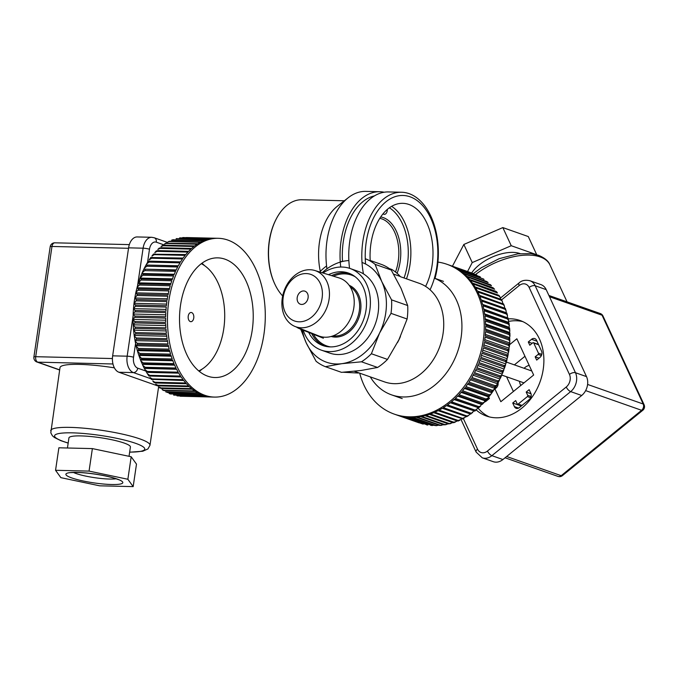 <?xml version="1.0" encoding="UTF-8"?>
<svg xmlns="http://www.w3.org/2000/svg" width="678" height="678" viewBox="0 0 678 678"><rect width="100%" height="100%" fill="white"/><g stroke="black" fill="none" stroke-linecap="round" stroke-linejoin="round"><path stroke-width="1.02" d="M400.427 336.542A52.257 40.375 109.4 0 1 397.494 342.593M434.386 278.2A62.156 48.028 109.4 0 1 457.082 353.204A62.156 48.028 109.4 0 1 391.528 394.85A62.156 48.028 109.4 0 1 370.281 376.883M400.367 276.683L419.233 283.319A52.257 40.375 109.4 0 1 439.98 346.009A52.257 40.375 109.4 0 1 384.545 381.9L354.357 371.281M448.294 264.751L471.727 272.988A79.419 61.367 109.4 0 1 471.803 273.022L449.26 265.098A79.419 61.367 109.4 0 1 452.268 266.344L476.829 275.107L453.201 266.785A79.419 61.367 109.4 0 1 456.099 268.302L479.804 276.666L456.997 268.819A79.419 61.367 109.4 0 1 459.76 270.598L483.575 279.031L460.616 271.2A79.419 61.367 109.4 0 1 463.244 273.234L486.668 281.48L488.126 282.556L464.049 273.92A79.419 61.367 109.4 0 1 466.515 276.2L490.491 284.743L491.474 285.726L467.278 276.955A79.419 61.367 109.4 0 1 469.583 279.472L493.008 287.718L494.593 289.209L470.278 280.302A79.419 61.367 109.4 0 1 472.413 283.031L495.838 291.277L495.762 292.159M496.482 291.633L497.44 292.981L473.058 283.929A79.419 61.367 109.4 0 1 474.998 286.879L498.423 295.116L498.381 295.794M500.695 299.193L500.025 297.023L499.008 296.083L475.575 287.836A79.419 61.367 109.4 0 1 477.32 290.972L500.754 299.218L500.745 299.684M502.839 303.566L502.33 301.303L501.271 300.235L477.837 291.998A79.419 61.367 109.4 0 1 479.38 295.311L502.856 303.82M504.695 308.143L504.339 305.82L503.262 304.625L479.829 296.379A79.419 61.367 109.4 0 1 481.151 299.862L504.695 308.176M482.583 304.397L506.254 312.719L506.051 310.524L504.966 309.227L481.541 300.981A79.419 61.367 109.4 0 1 482.643 304.608L506.076 312.846A79.419 61.367 109.4 0 1 506.39 314.016L507.458 315.406L507.271 317.762L483.745 309.075M484.634 313.922L508.517 322.321L508.559 320.431L507.508 318.965L484.075 310.727A79.419 61.367 109.4 0 1 484.728 314.584L508.161 322.83L508.517 322.321L508.161 322.83A79.419 61.367 109.4 0 1 508.33 324.067L509.339 325.584L508.746 328.016L509.203 327.33L485.236 318.897M485.567 323.982L509.602 332.44L509.814 330.83L508.839 329.279L485.414 321.033A79.419 61.367 109.4 0 1 485.592 325.05L509.025 333.296L509.602 332.44L509.915 333.161L509.966 336.144L509.042 334.576L485.618 326.33A79.419 61.367 109.4 0 1 485.567 330.406L508.992 338.653L509.966 336.144M509.814 341.509L508.941 339.949L485.507 331.703A79.419 61.367 109.4 0 1 485.219 335.805L508.653 344.051L509.661 343.721L509.814 341.509L509.687 337.627L485.601 329.152M508.958 348.145L509.348 346.89L508.525 345.348L485.092 337.11A79.419 61.367 109.4 0 1 484.575 341.22L508.008 349.467L509.076 349.051L508.958 348.145L484.795 339.644M508.153 353.424L508.576 352.272L507.805 350.772L484.372 342.526A79.419 61.367 109.4 0 1 483.617 346.636L507.051 354.882L508.195 354.382L508.153 353.424L483.956 344.916M507.042 358.679L507.508 357.62L506.78 356.179L483.346 347.933A79.419 61.367 109.4 0 1 482.363 352.009L505.796 360.255L507.017 359.679L507.042 358.679L482.838 350.162M505.652 363.883L506.144 362.916L505.449 361.544L482.024 353.297A79.419 61.367 109.4 0 1 480.821 357.331L504.246 365.569L505.542 364.934L505.652 363.883L481.431 355.357M503.974 369.01L504.5 368.137L503.83 366.84L480.405 358.594A79.419 61.367 109.4 0 1 478.982 362.561L502.415 370.807L503.788 370.112L503.974 369.01L479.753 360.484M502.017 374.044L502.567 373.256L501.932 372.044L478.499 363.798A79.419 61.367 109.4 0 1 476.871 367.679L500.305 375.926L501.754 375.197L502.017 374.044L477.804 365.518M499.805 378.951L500.381 378.248L499.754 377.137L476.329 368.891A79.419 61.367 109.4 0 1 474.49 372.663L497.923 380.909L499.457 380.155L499.805 378.951L475.6 370.434M497.338 383.714L497.932 383.087L497.313 382.078L473.88 373.832A79.419 61.367 109.4 0 1 471.863 377.485L495.287 385.731L496.889 384.968L497.338 383.714L473.151 375.205M470.464 379.799L494.626 388.308L494.618 386.858L471.185 378.621A79.419 61.367 109.4 0 1 468.981 382.121L492.414 390.367L494.076 389.613L496.889 384.968M467.566 384.214L491.686 392.706L491.686 391.452L468.252 383.206A79.419 61.367 109.4 0 1 465.871 386.553L489.304 394.799L491.016 394.071L494.076 389.613M464.455 388.418L488.533 396.884L488.524 395.833L465.1 387.587A79.419 61.367 109.4 0 1 462.557 390.757L485.982 399.003L487.736 398.308L491.016 394.071M461.159 392.384L485.185 400.834L485.16 399.978L484.245 402.317L482.278 404.368M485.982 399.003A79.419 61.367 109.4 0 1 485.16 399.978L461.726 391.731A79.419 61.367 109.4 0 1 459.04 394.715L482.465 402.952L484.245 402.317M457.692 396.105L481.651 404.529L481.592 403.868L480.549 406.063L478.566 407.902M482.465 402.952A79.419 61.367 109.4 0 1 481.592 403.868L458.167 395.621A79.419 61.367 109.4 0 1 455.336 398.401L478.77 406.639L480.549 406.063M454.074 399.554L477.854 407.486L476.676 409.537L474.693 411.156M478.77 406.639A79.419 61.367 109.4 0 1 477.854 407.486L454.421 399.24A79.419 61.367 109.4 0 1 451.48 401.8L474.905 410.046L476.676 409.537M450.336 402.724L473.956 410.817L470.685 414.105M474.905 410.046A79.419 61.367 109.4 0 1 474.414 410.444A79.419 61.367 109.4 0 1 473.956 410.817L450.531 402.571A79.419 61.367 109.4 0 1 447.472 404.893L470.905 413.139L472.642 412.716M470.125 413.919L446.488 405.597A79.419 61.367 109.4 0 1 443.344 407.673L466.778 415.919L468.464 415.58L470.125 413.919L446.48 405.605M466.04 416.436L442.336 408.3A79.419 61.367 109.4 0 1 439.115 410.122L462.549 418.368L465.328 417.224M461.871 418.623L438.081 410.665A79.419 61.367 109.4 0 1 434.801 412.232L458.226 420.479L461.023 419.453M457.625 420.462L457.184 420.928L433.751 412.682A79.419 61.367 109.4 0 1 430.42 413.987L453.853 422.224L456.65 421.335M453.336 421.962L452.794 422.597L429.36 414.351A79.419 61.367 109.4 0 1 426.004 415.377L449.429 423.614L452.209 422.852M450.675 423.597L448.37 423.894L424.937 415.656A79.419 61.367 109.4 0 1 421.563 416.394L444.997 424.64L447.726 424.004M446.073 424.682L443.929 424.826L420.496 416.589A79.419 61.367 109.4 0 1 417.131 417.046L440.556 425.284L443.226 424.792M441.463 425.369L439.497 425.386L416.063 417.139A79.419 61.367 109.4 0 1 412.716 417.317L436.149 425.555L438.725 425.191M436.869 425.657L435.09 425.564L411.665 417.326A79.419 61.367 109.4 0 1 408.351 417.207L431.784 425.453L434.166 425.242M432.318 425.555L407.309 417.123A79.419 61.367 109.4 0 1 404.046 416.724L427.826 425.055L403.029 416.555A79.419 61.367 109.4 0 1 399.834 415.86L422.394 423.886L398.842 415.597A79.419 61.367 109.4 0 1 395.732 414.631L419.165 422.877A79.419 61.367 109.4 0 1 419.08 422.852A79.419 61.367 109.4 0 1 419.004 422.818M507.508 318.965A79.419 61.367 109.4 0 0 507.271 317.762L483.838 309.524A79.419 61.367 109.4 0 0 482.956 305.77L506.39 314.016M508.839 329.279A79.419 61.367 109.4 0 0 508.746 328.016L485.312 319.77A79.419 61.367 109.4 0 0 484.897 315.821L508.33 324.067M485.346 334.381L509.475 342.873M437.937 262.072A79.419 61.367 109.4 0 1 446.988 264.293A79.419 61.367 109.4 0 1 484.228 324.948A79.419 61.367 109.4 0 1 449.607 401.715A79.419 61.367 109.4 0 1 394.274 414.122A79.419 61.367 109.4 0 1 359.696 373.154M494.059 389.63L496.143 387.943A4.602 3.56 -70.6 0 0 498.084 382.799M535.162 356.823L536.679 360.086L539.959 357.416A4.602 3.56 -70.6 0 0 541.561 351.128L536.527 340.254A4.602 3.56 -70.6 0 0 534.773 338.576A4.602 3.56 -70.6 0 0 531.56 339.297L528.281 341.966L529.789 345.229L532.747 342.831A0.924 0.712 109.4 0 1 533.739 343.017L538.442 353.162A0.924 0.712 109.4 0 1 538.12 354.425L535.162 356.823L539.018 358.179M515.687 400.605L512.729 403.003L514.407 406.631A4.602 3.56 -70.6 0 0 516.161 408.3A4.602 3.56 -70.6 0 0 519.373 407.588L529.221 399.579A4.602 3.56 -70.6 0 0 530.823 393.282L529.145 389.664L526.187 392.062L527.704 395.325A0.924 0.712 109.4 0 1 527.382 396.588L518.187 404.054A0.924 0.712 109.4 0 1 517.195 403.868L515.687 400.605M509.568 344.712L516.856 338.78L533.654 375.019L500.83 401.707L494.915 388.943M477.939 407.97A50.638 39.129 -70.6 0 0 489.33 416.911M522.848 321.635A50.638 39.129 -70.6 0 0 508.619 321.431M484.516 401.986A4.602 3.56 -70.6 0 0 486.126 401.181L489.406 398.511L488.635 396.85M536.696 254.674L528.298 236.554L502.839 227.588L511.237 245.716L536.679 254.716M471.642 272.963A31.078 15.45 -24.9 0 1 519.865 253.53A31.078 15.45 -24.9 0 1 520.068 253.597M467.557 271.522L472.244 262.581L511.237 245.716M528.281 341.966L532.137 343.322M526.187 392.062L531.01 393.757M512.729 403.003L521.297 406.02M524.077 368.281A12.662 9.78 109.4 0 1 524.899 367.552A12.662 9.78 109.4 0 1 529.187 365.374M520.797 385.468A12.662 9.78 109.4 0 1 519.492 381.307M513.399 391.486L506.568 376.765M514.382 364.874L524.967 356.272M508.237 318.838A50.638 39.129 109.4 0 1 520.136 320.533A50.638 39.129 109.4 0 1 540.247 381.29A50.638 39.129 109.4 0 1 486.524 416.072A50.638 39.129 109.4 0 1 476.185 409.944M546.197 289.633L535.171 285.752A13.814 10.67 109.4 0 0 529.908 280.734L540.934 284.607A13.814 10.67 109.4 0 1 546.197 289.633L586.504 376.612A13.814 10.67 109.4 0 1 581.699 395.486L502.915 459.531A13.814 10.67 109.4 0 1 493.287 461.693L482.261 457.811A13.814 10.67 109.4 0 0 491.889 455.658A4.602 1.814 50.9 0 1 487.448 451.056A9.204 7.119 109.4 0 1 477.524 449.15L463.345 418.546M452.455 266.208L463.845 244.461L502.839 227.588M472.244 262.581L463.845 244.461M292.743 325.355A29.705 22.95 109.4 0 1 284.616 289.54A29.705 22.95 109.4 0 1 314.829 270.505A29.705 22.95 109.4 0 1 327.321 306.371A29.705 22.95 109.4 0 1 295.125 326.516A29.705 22.95 109.4 0 1 292.743 325.355M314.829 270.505L339.085 277.929A30.747 23.764 109.4 0 1 352.018 315.058A30.747 23.764 109.4 0 1 318.685 335.915L295.125 326.516M370.196 260.471L381.892 264.589A57.545 44.468 109.4 0 1 391.231 270.03L401.045 288.345L407.681 305.532A57.545 44.468 109.4 0 1 407.122 319.016L391.011 313.355L379.604 332.991L371.383 353.746A57.545 44.468 109.4 0 1 361.484 361.798L341.856 363.679L325.406 366.688L341.517 372.349L361.145 370.468L377.595 367.459L361.484 361.798M340.237 261.7L346.153 260.801A52.943 40.909 109.4 0 1 348.865 260.538M362.01 262.454A52.943 40.909 109.4 0 1 381.756 281.556L391.57 299.862L407.681 305.532M365.781 258.92A57.545 44.468 109.4 0 1 375.112 264.361L381.756 281.556A52.943 40.909 109.4 0 1 379.604 332.991A52.943 40.909 109.4 0 1 341.856 363.679A52.943 40.909 109.4 0 1 306.253 342.932A52.943 40.909 109.4 0 1 302.32 329.83M375.112 264.361L391.231 270.03M391.57 299.862A57.545 44.468 109.4 0 1 391.011 313.355M371.383 353.746L387.494 359.416L398.901 339.78L407.122 319.016M387.494 359.416A57.545 44.468 109.4 0 1 377.595 367.459M325.406 366.688A57.545 44.468 109.4 0 1 316.067 361.247L306.253 342.932L300.735 329.194M298.006 294.989A6.907 5.339 109.4 0 1 304.947 291.176A6.907 5.339 109.4 0 1 307.685 299.464A6.907 5.339 109.4 0 1 300.362 304.21A6.907 5.339 109.4 0 1 298.006 294.989M291.921 319.787A24.671 19.06 109.4 0 1 293.65 278.277A24.671 19.06 109.4 0 1 322.389 295.023A24.671 19.06 109.4 0 1 291.921 319.787M322.999 273.005A43.273 33.442 109.4 0 1 350.094 268.505L358.365 271.42A43.273 33.442 109.4 0 1 375.544 323.338A43.273 33.442 109.4 0 1 329.635 353.069L321.372 350.153A43.273 33.442 109.4 0 1 316.906 348.085A43.273 33.442 109.4 0 1 303.219 330.186M322.16 272.751A52.943 40.909 109.4 0 1 346.153 260.801M319.804 271.853A57.545 44.468 109.4 0 1 326.576 265.962M328.516 274.692A38.443 29.705 109.4 0 1 348.492 273.073A38.443 29.705 109.4 0 1 363.755 319.194A38.443 29.705 109.4 0 1 322.974 345.594A38.443 29.705 109.4 0 1 319.007 343.763A38.443 29.705 109.4 0 1 308.685 332.364M350.094 268.505A43.273 33.442 109.4 0 1 367.281 320.431A43.273 33.442 109.4 0 1 321.372 350.153M379.773 218.358A35.68 21.967 -88.6 0 1 398.223 261.335A35.68 21.967 -88.6 0 1 395.494 272.005M380.68 216.96A37.061 22.815 -88.6 0 1 397.079 273.319M387.299 209.417A4.602 2.831 -88.6 0 1 384.35 214.35A4.602 2.831 -88.6 0 1 383.799 214.248A4.602 2.831 -88.6 0 1 383.045 213.79M344.339 200.773L301.956 199.747A52.257 32.171 91.4 0 0 276.361 218.774L276.065 219.341A51.333 31.603 91.4 0 0 274.522 283.412L274.793 283.997A52.257 32.171 91.4 0 0 282.667 295.964M276.361 218.774A52.257 32.171 91.4 0 0 274.793 283.997M425.589 286.396A51.104 31.459 91.4 0 0 432.123 265.183A51.104 31.459 91.4 0 0 402.757 203.324A51.104 31.459 91.4 0 0 370.23 261.03M363.45 273.853A62.156 38.265 -88.6 0 1 362.866 241.283A62.156 38.265 -88.6 0 1 401.571 192.247A62.156 38.265 -88.6 0 1 434.996 278.455M365.569 264.022A58.961 36.298 -88.6 0 1 366.222 241.995A58.961 36.298 -88.6 0 1 417.394 200.773A58.961 36.298 -88.6 0 1 430.047 289.777M349.56 268.327A62.156 38.265 -88.6 0 1 349.806 240.97A62.156 38.265 -88.6 0 1 388.511 191.933L401.571 192.247M342.5 261.335A58.469 35.993 -88.6 0 1 343.305 241.538A58.469 35.993 -88.6 0 1 374.392 195.917M340.72 267.03A62.156 38.265 -88.6 0 1 341.102 240.758A62.156 38.265 -88.6 0 1 379.807 191.721A62.156 38.265 -88.6 0 1 384.155 192.23M379.807 191.721L365.747 191.382A62.156 38.265 91.4 0 0 348.339 197.645A62.156 38.265 91.4 0 0 326.94 268.835M348.339 197.645L337.364 206.222A52.257 32.171 91.4 0 0 320.313 271.353M199.298 371.383A59.85 36.841 91.4 0 0 202.069 369.129M204.553 265.64A59.85 36.841 91.4 0 0 201.9 263.25M214.468 397.088A79.419 48.892 -88.6 0 1 168.822 300.964A79.419 48.892 -88.6 0 1 218.282 238.3A79.419 48.892 -88.6 0 1 265.251 318.872A79.419 48.892 -88.6 0 1 214.468 397.088L212.655 397.045A79.419 48.892 -88.6 0 1 211.96 397.02L180.162 396.223L211.138 396.969A79.419 48.892 -88.6 0 1 208.553 396.664L177.356 395.893L207.748 396.528A79.419 48.892 -88.6 0 1 205.188 395.927L173.729 395.096L204.383 395.698A79.419 48.892 -88.6 0 1 201.858 394.808L170.178 393.918L169.093 393.469L201.069 394.486A79.419 48.892 -88.6 0 1 198.595 393.308L167.763 392.57L165.551 391.723L197.823 392.893A79.419 48.892 -88.6 0 1 195.408 391.443L163.423 390.443L162.127 389.579L163.83 390.206L194.654 390.943A79.419 48.892 -88.6 0 1 192.315 389.223L161.491 388.477L160.22 387.443M160.237 388.197L158.847 387.07L160.762 387.892L191.586 388.638A79.419 48.892 -88.6 0 1 189.332 386.646L158.499 385.909L157.271 385.07M157.194 385.621L155.72 384.206L157.804 385.24L188.637 385.977A79.419 48.892 -88.6 0 1 186.467 383.74L155.643 383.002L154.431 382.358M154.296 382.731L152.753 381.011L154.974 382.248L185.806 382.994A79.419 48.892 -88.6 0 1 183.746 380.511L151.728 379.341M151.55 379.553L149.974 377.51L152.287 378.943L183.111 379.688A79.419 48.892 -88.6 0 1 181.17 376.968L149.16 376.01M144.99 369.688L147.389 373.731L149.745 375.332L180.577 376.078A79.419 48.892 -88.6 0 1 178.763 373.146L147.931 372.4A79.419 48.892 -88.6 0 1 147.372 371.442L144.99 369.688L144.499 368.501L145.694 368.307A79.419 48.892 -88.6 0 1 145.185 367.281L142.804 365.4L142.422 364.366L143.643 363.959A79.419 48.892 -88.6 0 1 143.177 362.883L140.821 360.891L140.541 359.993L141.787 359.382A79.419 48.892 -88.6 0 1 141.363 358.255L138.854 355.408L140.541 359.993L172.856 360.772M144.304 368.408L176.636 369.273M140.821 360.891L142.422 364.366L174.661 365.137M141.363 358.255L172.195 358.993A79.419 48.892 -88.6 0 1 170.958 355.34L140.134 354.602L138.854 355.408L137.515 351.314L139.761 353.424L170.593 354.162A79.419 48.892 -88.6 0 1 169.517 350.373L138.693 349.636L137.363 350.645L136.193 346.289L138.38 348.416L169.203 349.153A79.419 48.892 -88.6 0 1 168.297 345.246L137.473 344.509L136.092 345.712L135.1 341.136L137.21 343.254L168.042 343.992A79.419 48.892 -88.6 0 1 167.305 339.983L136.473 339.246L135.032 340.636L134.244 335.881L136.27 337.966L167.102 338.703A79.419 48.892 -88.6 0 1 166.542 334.618L135.71 333.873L134.142 335.161L133.591 330.161L135.558 332.576L166.39 333.313A79.419 48.892 -88.6 0 1 166.008 329.169L135.176 328.423L133.549 329.872L133.219 324.813L135.083 327.101L165.915 327.847A79.419 48.892 -88.6 0 1 165.712 323.66L134.888 322.914L133.219 324.813L133.058 319.745L134.846 321.584L165.678 322.33A79.419 48.892 -88.6 0 1 165.661 318.118L134.829 317.38L133.049 319.118L133.151 314.033L134.846 316.05L165.678 316.787A79.419 48.892 -88.6 0 1 165.839 312.583L135.007 311.838L133.151 313.702L133.473 308.651L135.091 310.507L165.915 311.253A79.419 48.892 -88.6 0 1 166.263 307.066L135.431 306.32L133.473 308.651L133.964 303.566L135.566 305.007L166.398 305.744A79.419 48.892 -88.6 0 1 166.915 301.6L136.083 300.863L134.015 303.303L134.38 300.481L134.795 298.023L136.278 299.557L167.102 300.295A79.419 48.892 -88.6 0 1 167.797 296.218L136.973 295.472L134.795 298.023L135.71 293.082L137.219 294.193L168.051 294.938A79.419 48.892 -88.6 0 1 168.915 290.938L138.083 290.192L135.871 292.337L137.007 287.769L138.388 288.947L169.212 289.684A79.419 48.892 -88.6 0 1 170.254 285.785L139.422 285.04L137.126 287.192L138.439 282.845L139.778 283.828L170.602 284.565A79.419 48.892 -88.6 0 1 171.805 280.785L140.973 280.048L138.439 282.845L139.948 278.277L141.38 278.87L172.212 279.616A79.419 48.892 -88.6 0 1 173.568 275.971L142.736 275.234L140.075 278.082L140.304 277.31L141.905 273.505L143.185 274.107L174.017 274.844A79.419 48.892 -88.6 0 1 175.526 271.361L144.694 270.615L142.219 272.624L141.905 273.505L174.246 274.285M176.195 269.92L143.931 269.149L176.026 270.285A79.419 48.892 -88.6 0 1 177.678 266.971L146.846 266.234L144.338 268.132L142.219 272.624M178.314 265.784L146.134 265.013L178.221 265.954A79.419 48.892 -88.6 0 1 180.009 262.835L149.177 262.089L146.66 263.861L144.338 268.132M148.499 261.14L180.594 261.877A79.419 48.892 -88.6 0 1 182.509 258.962L151.677 258.216L149.185 259.827L150.872 257.42M151.024 257.53L183.128 258.072A79.419 48.892 -88.6 0 1 185.162 255.369L154.33 254.631L151.889 256.064L153.575 253.979M153.703 254.216L185.823 254.555A79.419 48.892 -88.6 0 1 187.959 252.089L157.127 251.343L154.779 252.589L156.423 250.826M156.499 251.199L157.821 250.606L188.654 251.343A79.419 48.892 -88.6 0 1 190.891 249.123L160.059 248.385L157.83 249.419L159.406 247.97M159.423 248.512L160.779 247.716L191.611 248.462A79.419 48.892 -88.6 0 1 193.933 246.495L163.101 245.75L161.05 246.58L162.534 245.419M162.449 246.148L163.847 245.173L194.679 245.911A79.419 48.892 -88.6 0 1 197.078 244.207L166.246 243.47L164.407 244.097L165.788 243.199L197.84 243.716A79.419 48.892 -88.6 0 1 200.307 242.283L169.475 241.538L167.898 241.978L169.161 241.317L201.095 241.876A79.419 48.892 -88.6 0 1 203.603 240.724L171.492 240.258L172.644 239.792L204.4 240.402A79.419 48.892 -88.6 0 1 206.951 239.537L176.212 238.648L207.765 239.309A79.419 48.892 -88.6 0 1 210.341 238.732L179.865 237.885L211.163 238.597A79.419 48.892 -88.6 0 1 213.756 238.317L182.662 237.58L214.57 238.275A79.419 48.892 -88.6 0 1 216.468 238.258L218.282 238.3M207.739 376.188A59.85 36.841 -88.6 0 1 179.865 310.914A59.85 36.841 -88.6 0 1 217.816 257.86A59.85 36.841 -88.6 0 1 253.208 318.584A59.85 36.841 -88.6 0 1 214.934 377.527A59.85 36.841 -88.6 0 1 207.739 376.188M178.763 373.146L147.931 372.4M145.694 368.307L176.526 369.044A79.419 48.892 -88.6 0 0 178.204 372.188L147.372 371.442M143.643 363.959L174.466 364.705A79.419 48.892 -88.6 0 0 176.009 368.027L145.185 367.281M141.787 359.382L172.61 360.128A79.419 48.892 -88.6 0 0 174.009 363.62L143.177 362.883M171.237 356.187L138.854 355.408M169.805 351.424L137.363 350.645M168.576 346.492L136.092 345.712M167.551 341.415L135.032 340.636M166.746 336.229L134.202 335.441M166.152 330.949L133.591 330.161M165.788 325.601L133.219 324.813M165.652 320.211L133.066 319.431M165.737 314.812L133.151 314.033M166.051 309.431L133.473 308.651M166.585 304.091L134.015 303.303M167.339 298.812L134.795 298.023M168.314 293.625L135.786 292.837M169.5 288.548L137.007 287.769M170.89 283.624L138.439 282.845M172.475 278.861L140.075 278.082M215.774 238.249L186.34 237.546M201.324 263.683A55.935 34.434 -88.6 0 1 224.689 317.897A55.935 34.434 -88.6 0 1 198.747 370.925M55.554 470.295L60.85 477.651L99.658 485.812L133.168 486.618L127.862 479.261L89.055 471.1L55.554 470.295L58.876 447.794L92.377 448.599L89.055 471.1M133.168 486.618L136.49 464.116L131.185 456.76L92.377 448.599M114.379 367.84A50.18 7.763 -171.6 0 0 79.597 364.391A50.18 7.763 -171.6 0 0 59.995 367.629L50.799 432.818L52.401 435.768L54.418 437.496L60.842 440.675L68.164 443.115M129.04 456.311L130.413 446.997A31.078 4.805 -171.6 0 0 113.65 440.149A31.078 4.805 -171.6 0 0 81.072 435.912A31.078 4.805 -171.6 0 0 68.936 437.92L67.444 447.997M157.804 385.926L118.921 372.247A13.814 8.5 -88.6 0 1 112.65 355.84L128.591 247.843A13.814 8.5 -88.6 0 1 137.193 236.944L151.703 237.292A13.814 8.5 -88.6 0 0 143.1 248.19L137.583 285.574M131.185 456.76L127.862 479.261M188.23 316.118A4.602 2.831 -88.6 0 1 190.425 312.6A4.602 2.831 -88.6 0 1 193.272 314.261A4.602 2.831 -88.6 0 1 193.128 320.016A4.602 2.831 -88.6 0 1 189.687 321.228A4.602 2.831 -88.6 0 1 188.23 316.118M303.481 329.855A29.705 22.95 109.4 0 1 299.812 328.83A29.705 22.95 109.4 0 1 296.43 327.042M389.325 268.59L391.808 269.463A57.545 44.468 109.4 0 1 400.274 276.471L393.638 274.141M343.085 372.247L358.374 373.036M446.988 264.293L471.803 273.022A79.419 61.367 109.4 0 1 472.693 273.344M475.702 274.59A79.419 61.367 109.4 0 1 476.634 275.022M479.532 276.539A79.419 61.367 109.4 0 1 480.422 277.065M483.194 278.844A79.419 61.367 109.4 0 1 484.041 279.446M486.668 281.48A79.419 61.367 109.4 0 1 487.474 282.167M489.948 284.446A79.419 61.367 109.4 0 1 490.703 285.201M493.008 287.718A79.419 61.367 109.4 0 1 493.711 288.548M495.838 291.277A79.419 61.367 109.4 0 1 496.482 292.176M498.423 295.116A79.419 61.367 109.4 0 1 499.008 296.083M500.754 299.218A79.419 61.367 109.4 0 1 501.271 300.235M502.805 303.549A79.419 61.367 109.4 0 1 503.262 304.625M504.585 308.1A79.419 61.367 109.4 0 1 504.966 309.227M509.025 333.296A79.419 61.367 109.4 0 1 509.042 334.576M508.992 338.653A79.419 61.367 109.4 0 1 508.941 339.949M508.653 344.051A79.419 61.367 109.4 0 1 508.525 345.348M508.008 349.467A79.419 61.367 109.4 0 1 507.805 350.772M507.051 354.882A79.419 61.367 109.4 0 1 506.78 356.179M505.796 360.255A79.419 61.367 109.4 0 1 505.449 361.544M504.246 365.569A79.419 61.367 109.4 0 1 503.83 366.84M502.415 370.807A79.419 61.367 109.4 0 1 501.932 372.044M500.305 375.926A79.419 61.367 109.4 0 1 499.754 377.137M497.923 380.909A79.419 61.367 109.4 0 1 497.313 382.078M495.287 385.731A79.419 61.367 109.4 0 1 494.618 386.858M492.414 390.367A79.419 61.367 109.4 0 1 491.686 391.452M489.304 394.799A79.419 61.367 109.4 0 1 488.524 395.833M470.905 413.139A79.419 61.367 109.4 0 1 469.922 413.834M466.778 415.919A79.419 61.367 109.4 0 1 465.769 416.538M462.549 418.368A79.419 61.367 109.4 0 1 461.515 418.911M458.226 420.479A79.419 61.367 109.4 0 1 457.184 420.928M453.853 422.224A79.419 61.367 109.4 0 1 452.794 422.597M449.429 423.614A79.419 61.367 109.4 0 1 448.37 423.894M444.997 424.64A79.419 61.367 109.4 0 1 443.929 424.826M440.556 425.284A79.419 61.367 109.4 0 1 439.497 425.386M436.149 425.555A79.419 61.367 109.4 0 1 435.09 425.564M431.784 425.453A79.419 61.367 109.4 0 1 430.742 425.369M427.479 424.97A79.419 61.367 109.4 0 1 426.462 424.792M423.267 424.106A79.419 61.367 109.4 0 1 422.267 423.843M495.304 387.647L496.143 387.943M475.549 274.531A50.18 24.95 -24.9 0 1 540.205 256.945A50.18 24.95 -24.9 0 1 549.951 264.937C548.604 261.149 544.773 257.928 538.451 255.275L531.111 253.631L517.755 253.86L499.194 258.665L481.38 267.674L473.278 273.649M538.12 354.425L541.391 355.577M538.442 353.162L541.815 354.357M533.739 343.017L538.595 344.729M531.56 339.297L536.959 341.195M487.524 398.562L488.796 399.011M484.829 401.52L485.329 401.698M518.187 404.054L522.043 405.41M527.382 396.588L530.645 397.732M527.704 395.325L531.077 396.511M514.407 406.631L518.577 408.097M501.601 299.862L519.212 285.54A9.204 7.119 109.4 0 1 529.137 287.455L569.444 374.425A9.204 7.119 109.4 0 1 566.24 387.011L487.448 451.056M461.006 419.47L476.109 452.056A4.602 2.288 -24.9 0 1 477.524 449.15M581.699 395.486L570.673 391.604L491.889 455.658L502.915 459.531M529.137 287.455A4.602 2.288 155.1 0 1 535.171 285.752L575.478 372.731A13.814 10.67 109.4 0 1 570.673 391.604A4.602 1.814 -129.1 0 1 566.24 387.011M585.648 390.613L641.6 410.3L561.181 475.685A4.602 3.56 109.4 0 1 557.969 476.397A4.602 4.602 0 0 0 562.401 475.634A4.602 1.814 -129.1 0 1 561.181 475.685L506.652 456.497M587.597 384.443L643.202 404.012A4.602 3.56 109.4 0 1 641.6 410.3A4.602 1.814 50.9 0 0 642.829 410.249A4.602 4.602 0 0 0 644.1 404.741A4.602 2.288 155.1 0 0 643.202 404.012L602.056 315.219A4.602 2.288 -24.9 0 1 602.954 315.956A4.602 4.602 0 0 0 600.301 313.55A4.602 3.56 109.4 0 1 602.056 315.219L549.485 296.727M586.504 376.612L575.478 372.731A4.602 2.288 -24.9 0 0 569.444 374.425M519.212 285.54A4.602 1.814 -129.1 0 1 519.06 282.938L500.466 298.057M350.272 286.989A26.239 20.281 109.4 0 1 357.755 317.084A26.239 20.281 109.4 0 1 333.076 335.864M349.162 285.294A27.162 20.993 109.4 0 1 358.976 317.507A27.162 20.993 109.4 0 1 331.152 336.483M330.508 346.907A37.519 28.993 109.4 0 1 322.855 344.144A37.519 28.993 109.4 0 1 313.117 333.695M333.356 276.175A37.519 28.993 109.4 0 1 355.187 276.76M324.44 346.06A38.443 29.705 109.4 0 1 321.897 344.78A38.443 29.705 109.4 0 1 311.66 333.551M331.576 275.632A38.443 29.705 109.4 0 1 349.924 273.624M389.367 207.782A49.265 30.324 -88.6 0 1 404.037 277.972M391.613 206.324A51.104 31.459 -88.6 0 1 410.004 264.649A51.104 31.459 -88.6 0 1 406.486 278.836M181.128 396.283A79.419 48.892 -88.6 0 1 180.306 396.232M177.729 395.927A79.419 48.892 -88.6 0 1 176.916 395.783M174.356 395.189A79.419 48.892 -88.6 0 1 173.551 394.952M171.034 394.071A79.419 48.892 -88.6 0 1 170.237 393.74M167.763 392.57A79.419 48.892 -88.6 0 1 166.991 392.155M164.576 390.706A79.419 48.892 -88.6 0 1 163.83 390.206M161.491 388.477A79.419 48.892 -88.6 0 1 160.762 387.892M158.499 385.909A79.419 48.892 -88.6 0 1 157.804 385.24M155.643 383.002A79.419 48.892 -88.6 0 1 154.974 382.248M152.914 379.765A79.419 48.892 -88.6 0 1 152.287 378.943M150.338 376.231A79.419 48.892 -88.6 0 1 149.745 375.332M140.134 354.602A79.419 48.892 -88.6 0 1 139.761 353.424M138.693 349.636A79.419 48.892 -88.6 0 1 138.38 348.416M137.473 344.509A79.419 48.892 -88.6 0 1 137.21 343.254M136.473 339.246A79.419 48.892 -88.6 0 1 136.27 337.966M135.71 333.873A79.419 48.892 -88.6 0 1 135.558 332.576M135.176 328.423A79.419 48.892 -88.6 0 1 135.083 327.101M134.888 322.914A79.419 48.892 -88.6 0 1 134.846 321.584M134.829 317.38A79.419 48.892 -88.6 0 1 134.846 316.05M135.007 311.838A79.419 48.892 -88.6 0 1 135.091 310.507M135.431 306.32A79.419 48.892 -88.6 0 1 135.566 305.007M136.083 300.863A79.419 48.892 -88.6 0 1 136.185 300.185A79.419 48.892 -88.6 0 1 136.278 299.557M136.973 295.472A79.419 48.892 -88.6 0 1 137.219 294.193M138.083 290.192A79.419 48.892 -88.6 0 1 138.388 288.947M139.422 285.04A79.419 48.892 -88.6 0 1 139.778 283.828M140.973 280.048A79.419 48.892 -88.6 0 1 141.38 278.87M142.736 275.234A79.419 48.892 -88.6 0 1 143.185 274.107M144.694 270.615A79.419 48.892 -88.6 0 1 145.194 269.539M146.846 266.234A79.419 48.892 -88.6 0 1 147.389 265.217M149.177 262.089A79.419 48.892 -88.6 0 1 149.762 261.132M151.677 258.216A79.419 48.892 -88.6 0 1 152.304 257.326M154.33 254.631A79.419 48.892 -88.6 0 1 154.991 253.809M157.127 251.343A79.419 48.892 -88.6 0 1 157.821 250.606M160.059 248.385A79.419 48.892 -88.6 0 1 160.779 247.716M163.101 245.75A79.419 48.892 -88.6 0 1 163.847 245.173M166.246 243.47A79.419 48.892 -88.6 0 1 167.017 242.97M169.475 241.538A79.419 48.892 -88.6 0 1 170.263 241.131M172.771 239.978A79.419 48.892 -88.6 0 1 173.576 239.665M176.127 238.8A79.419 48.892 -88.6 0 1 176.933 238.571M179.517 237.995A79.419 48.892 -88.6 0 1 180.331 237.859M182.924 237.571A79.419 48.892 -88.6 0 1 183.746 237.529M129.651 452.201L142.761 451.234L147.94 448.929L149.982 445.285A50.18 7.763 -171.6 0 0 122.913 434.225A50.18 7.763 -171.6 0 0 70.292 427.386A50.18 7.763 -171.6 0 0 50.697 430.632M129.668 452.099A45.579 7.051 -171.6 0 0 134.498 442.946A45.579 7.051 -171.6 0 0 72.385 432.852A45.579 7.051 -171.6 0 0 68.181 443.022M59.672 369.866L37.79 362.162A4.602 2.831 -88.6 0 1 35.697 356.696L51.977 246.453A4.602 2.831 -88.6 0 1 54.842 242.817A4.602 4.602 0 0 0 50.18 246.75A4.602 0.712 8.4 0 1 51.977 246.453L128.532 248.292M112.421 358.543L35.697 356.696A4.602 0.712 -171.6 0 0 33.9 356.992A4.602 4.602 0 0 0 36.926 362.01A4.602 3.56 -70.6 0 0 37.79 362.162L112.972 363.976M147.55 262.386L149.491 249.25A9.204 5.67 -88.6 0 1 156.33 242.19L163.601 244.75M145.736 371.002L137.727 368.179A9.204 5.67 -88.6 0 1 133.541 357.238L135.575 343.483M167.297 242.36L154.228 237.758A4.602 3.56 109.4 0 1 156.33 242.19M159.025 387.223L158.559 387.206M112.65 355.84L127.159 356.187L133.083 316.041M128.591 247.843L143.1 248.19A4.602 0.712 -171.6 0 1 149.491 249.25M150.906 378.739L133.43 372.595A13.814 8.5 -88.6 0 1 127.159 356.187A4.602 0.712 8.4 0 1 133.541 357.238M118.921 372.247L133.43 372.595A4.602 3.56 109.4 0 0 137.727 368.179M116.014 478.787A24.171 3.737 8.4 0 1 109.497 479.049A24.171 3.737 8.4 0 1 73.538 472.515M111.59 484.516A28.773 4.449 8.4 0 1 66.113 474.956A28.773 4.449 8.4 0 1 105.378 475.897A28.773 4.449 8.4 0 1 111.59 484.516M443.471 281.353L435.013 278.378M402.207 398.613L391.528 394.85M499.093 295.481L500.025 297.023M501.44 299.566L502.33 301.303M503.517 303.863L504.339 305.82M505.313 308.371L506.051 310.524M506.83 313.05L507.458 315.406M508.042 317.897L508.559 320.431M508.966 322.872L509.339 325.584M509.593 327.974L509.814 330.83M509.661 343.721L509.348 346.89M509.076 349.051L508.576 352.272M508.195 354.382L507.508 357.62M507.017 359.679L506.144 362.916M505.542 364.934L504.5 368.137M503.788 370.112L502.567 373.256M501.754 375.197L500.381 378.248M499.449 380.155L497.932 383.087M487.736 398.308L485.812 400.571M468.464 415.58L466.549 416.758M464.15 418.114L462.303 419.08M459.735 420.309L457.964 421.08M455.235 422.14L453.557 422.725M419.165 422.877L394.274 414.122M549.951 264.937L567.062 301.854M538.485 344.475L533.391 342.687M488.482 399.266L487.279 398.85M521.729 405.673L517.543 404.198M476.109 452.056L482.261 457.811M600.301 313.55L548.9 295.464M562.401 475.634L642.829 410.249M557.969 476.397L505.068 457.786M644.1 404.741L602.954 315.956M529.908 280.734C525.323 279.709 521.704 280.446 519.06 282.938M501.805 375.087L523.975 382.884M506.39 362.06L531.789 370.993M148.965 376.104L147.389 373.731M144.312 368.408L142.804 365.4M146.66 263.861L148.338 261.123M36.926 362.01L59.647 370.002M149.982 445.285L158.61 386.858M50.18 246.75L33.9 356.992M54.842 242.817L129.337 244.614M158.55 387.299L159.135 387.308M69.987 472.617L74.724 472.481C80.453 472.413 87.47 472.99 95.784 474.227C103.87 475.481 110.446 476.948 115.514 478.617L119.379 479.914M154.228 237.758L151.703 237.292M299.812 328.83L323.372 338.229"/></g></svg>
